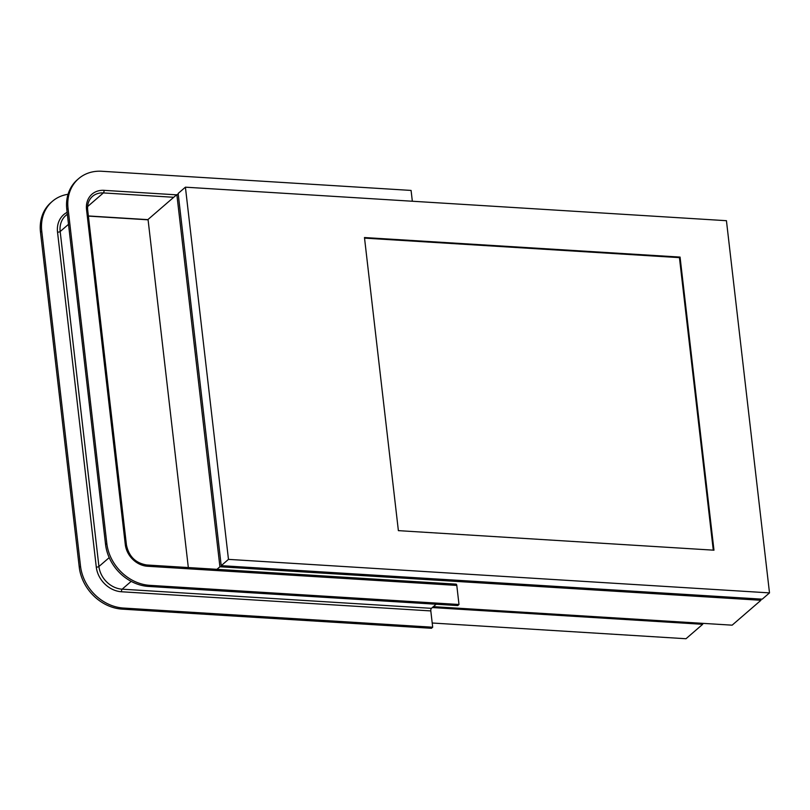 <?xml version="1.0" encoding="UTF-8"?>
<svg xmlns="http://www.w3.org/2000/svg" width="810" height="810" viewBox="0 0 810 810"><rect width="100%" height="100%" fill="white"/><g stroke="black" fill="none" stroke-linecap="round" stroke-linejoin="round"><path stroke-width="1.21" d="M178.281 194.663L176.853 194.582L219.915 566.767L760.944 600.281L732.139 625.168L433.38 606.66M219.915 566.767L216.948 569.329M176.853 194.582L148.048 219.459L188.325 567.557M228.471 559.376L769.5 592.89L762.24 599.167L221.211 565.653L178.149 193.458L185.409 187.181L228.471 559.376L221.211 565.653M769.5 592.89L726.438 220.695L185.409 187.181M760.944 600.281L760.803 599.076M364.47 237.543L398.378 530.641L713.974 550.192L680.066 257.084L364.47 237.543M713.286 550.152L679.438 257.631L364.53 238.12M679.438 257.631L680.066 257.084M432.206 623.012L685.989 638.736L702.685 624.308L702.574 623.335M702.685 624.308L432.337 607.561M412.341 201.244L411.085 190.431L101.797 171.264A42.474 35.417 49.2 0 0 78.611 178.666L77.355 179.749A42.474 35.417 49.2 0 0 66.805 209.527L105.563 544.492A42.474 35.417 49.2 0 0 148.453 586.42L457.741 605.576L458.997 604.493L456.789 585.417A1.995 0.85 -86.5 0 0 456.081 584.142L146.792 564.985A1.995 0.85 -86.5 0 1 147.501 566.261L456.789 585.417M68.05 194.289A42.474 35.417 49.2 0 0 52.306 201.386A42.474 35.417 49.2 0 0 41.755 231.154L80.514 566.129A42.474 35.417 49.2 0 0 123.403 608.047L432.692 627.213L430.809 610.922A1.995 0.85 93.5 0 1 431.426 608.34L436.185 604.24M52.306 201.386L51.06 202.47A42.474 35.417 49.2 0 0 40.5 232.237L79.258 567.213A42.474 35.417 49.2 0 0 122.158 609.13L431.446 628.287L432.692 627.213M78.611 178.666A42.474 35.417 49.2 0 0 68.05 208.443L106.809 543.419A42.474 35.417 49.2 0 0 149.708 585.336L458.997 604.493M86.538 209.587L125.297 544.563A1.995 0.699 -6.6 0 1 126.451 545.049L87.693 210.073A1.995 0.699 -6.6 0 0 86.538 209.587A21.991 18.336 49.2 0 1 104.004 190.34A1.995 0.85 93.5 0 1 103.386 192.922L173.725 197.286M87.693 210.073C87.156 204.312 88.756 199.756 92.472 196.405A19.987 16.666 49.2 0 1 103.386 192.922L87.612 206.55M88.371 215.956L148.068 219.652M67.129 212.331A24.988 20.837 49.2 0 0 57.53 232.136L96.289 567.111A24.988 20.837 49.2 0 0 121.52 591.766A1.995 0.85 93.5 0 1 122.148 589.184L131.19 581.367M96.289 567.111A1.995 0.699 173.4 0 0 98.931 566.504A22.984 19.167 49.2 0 0 122.148 589.184L431.426 608.34M121.52 591.766L430.809 610.922M122.158 609.13L123.403 608.047M148.453 586.42L149.708 585.336M57.53 232.136A1.995 0.699 173.4 0 0 60.173 231.528L98.931 566.504L109.198 557.634M79.258 567.213L80.514 566.129M125.297 544.563A21.991 18.336 49.2 0 0 147.501 566.261M105.563 544.492L106.809 543.419M67.341 214.154L65.883 215.409A22.984 19.167 49.2 0 0 60.173 231.528L68.516 224.319M40.5 232.237L41.755 231.154M66.805 209.527L68.05 208.443M104.004 190.34L176.55 194.835M126.451 545.049C128.891 556.531 135.665 563.173 146.792 564.985M88.391 216.108L148.088 219.814"/></g></svg>

